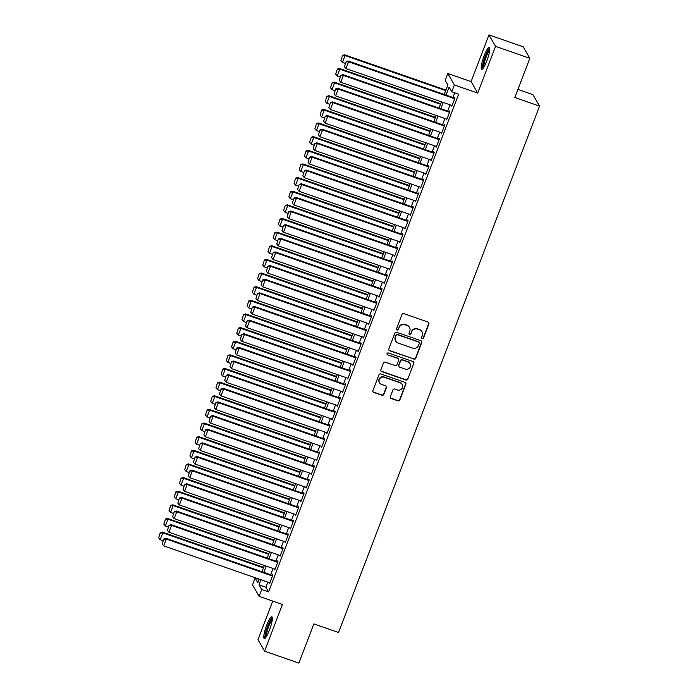 <?xml version="1.0" encoding="UTF-8"?>
<svg xmlns="http://www.w3.org/2000/svg" width="698" height="698" viewBox="0 0 698 698"><rect width="100%" height="100%" fill="white"/><g stroke="black" fill="none" stroke-linecap="round" stroke-linejoin="round"><path stroke-width="1.05" d="M422.168 338.713A1.012 0.986 150.2 0 0 423.468 338.102L428.895 323.881A1.448 1.405 150.2 0 0 428.066 322.075L403.837 313.638A1.448 1.405 150.2 0 0 401.978 314.501L396.543 328.723A1.012 0.986 150.2 0 0 397.127 329.988A1.012 0.986 150.2 0 0 398.427 329.386L399.134 327.545A4.642 4.502 150.2 0 1 405.076 324.762L407.091 325.46A4.642 4.502 150.2 0 1 409.77 331.245L409.063 333.086A1.012 0.986 150.2 0 0 409.647 334.351A1.012 0.986 150.2 0 0 410.948 333.74L411.654 331.899A4.642 4.502 150.2 0 1 417.596 329.116L419.611 329.822A4.642 4.502 150.2 0 1 422.29 335.607L421.583 337.448A1.012 0.986 150.2 0 0 422.168 338.713M421.575 338.111A1.012 0.986 150.2 0 0 423.293 337.788L428.72 323.567A1.448 1.405 150.2 0 0 428.712 322.537M396.534 329.395A1.012 0.986 150.2 0 0 398.253 329.072L399.134 327.545M409.054 333.757A1.012 0.986 150.2 0 0 410.773 333.435L411.654 331.899M269.454 630.12A11.526 2.129 -70.8 0 0 271.854 616.814A11.526 2.129 -70.8 0 0 266.68 625.277A11.526 2.129 -70.8 0 0 264.272 638.583A11.526 2.129 -70.8 0 0 269.454 630.12M486.855 60.787A11.526 2.129 -70.8 0 0 489.263 47.481A11.526 2.129 -70.8 0 0 484.08 55.945A11.526 2.129 -70.8 0 0 481.681 69.25A11.526 2.129 -70.8 0 0 486.855 60.787M390.348 396.673A1.448 1.405 150.2 0 0 391.185 398.479L397.982 400.844A1.448 1.405 150.2 0 0 399.841 399.971L405.87 384.179A1.448 1.405 150.2 0 0 405.041 382.373L380.803 373.936A1.448 1.405 150.2 0 0 378.944 374.809L372.915 390.601A1.448 1.405 150.2 0 0 373.753 392.407L381.963 395.269A1.448 1.405 150.2 0 0 383.821 394.396L386.404 387.634A1.448 1.405 150.2 0 0 385.566 385.828L381.492 384.415A3.883 3.769 150.2 0 1 379.948 378.429A3.883 3.769 150.2 0 1 384.232 377.252L400.181 382.809A3.883 3.769 150.2 0 1 401.725 388.795A3.883 3.769 150.2 0 1 397.45 389.964L394.789 389.039A1.448 1.405 150.2 0 0 392.93 389.912L390.348 396.673M267.858 582.132L265.894 587.254L268.564 591.904L261.706 589.522L259.106 596.336L252.519 584.863L255.128 578.049L257.798 582.699L259.167 579.113M529.817 58.309L495.536 46.373L488.949 34.9L523.238 46.836L529.817 58.309L514.845 97.519L539.537 106.113L338.53 632.493L313.847 623.899L298.875 663.1L264.586 651.164L282.42 604.459L259.106 596.336M488.949 34.9L471.115 81.605L477.694 93.078L495.536 46.373M477.694 93.078L454.381 84.964L451.78 91.778L449.111 87.128L446.066 95.094M268.564 591.904L458.638 94.169L451.78 91.778M413.879 359.217A1.448 1.405 150.2 0 0 415.738 358.344L421.767 342.552A1.448 1.405 150.2 0 0 420.938 340.746L396.7 332.309A1.448 1.405 150.2 0 0 394.841 333.173L388.812 348.974A1.448 1.405 150.2 0 0 389.65 350.78L413.705 358.903A1.448 1.405 150.2 0 0 415.563 358.039L421.592 342.238A1.448 1.405 150.2 0 0 421.583 341.209M413.818 363.37L407.789 379.162A1.448 1.405 150.2 0 1 405.931 380.035L381.701 371.598A1.448 1.405 150.2 0 1 380.864 369.783L383.446 363.03A1.448 1.405 150.2 0 1 385.305 362.157L395.129 365.578A1.448 1.405 150.2 0 0 396.988 364.705L398.698 360.22A1.448 1.405 150.2 0 0 397.869 358.414L387.634 354.854A1.012 0.986 150.2 0 1 387.233 353.293A1.012 0.986 150.2 0 1 388.35 352.979L412.989 361.555A1.448 1.405 150.2 0 1 413.818 363.37L407.789 379.162M272.744 601.083L257.998 639.691L264.586 651.164M451.484 105.328L451.876 106.236L455 98.052L454.555 97.284L454.293 97.964M446.275 118.965L446.668 119.873L449.791 111.689L449.346 110.912L449.093 111.601M441.066 132.603L441.459 133.51L444.591 125.326L444.146 124.549L443.884 125.239M435.866 146.24L436.259 147.147L439.382 138.963L438.937 138.187L438.676 138.876M430.657 159.877L431.05 160.784L434.173 152.6L433.728 151.824L433.467 152.504M425.448 173.514L425.841 174.421L428.965 166.237L428.52 165.461L428.258 166.141M420.24 187.151L420.632 188.059L423.756 179.875L423.311 179.098L423.049 179.779M415.031 200.788L415.423 201.696L418.547 193.512L418.102 192.735L417.849 193.416M409.822 214.426L410.215 215.333L413.347 207.149L412.902 206.372L412.64 207.053M404.622 228.054L405.014 228.97L408.138 220.786L407.693 220.01L407.431 220.69M399.413 241.691L399.806 242.607L402.929 234.423L402.484 233.647L402.223 234.327M394.204 255.328L394.597 256.245L397.72 248.06L397.275 247.284L397.014 247.965M388.995 268.966L389.388 269.882L392.512 261.698L392.067 260.921L391.805 261.602M383.787 282.603L384.179 283.51L387.303 275.335L386.858 274.558L386.605 275.239M378.578 296.24L378.97 297.147L382.103 288.972L381.658 288.195L381.396 288.876M373.378 309.877L373.77 310.785L376.894 302.609L376.449 301.833L376.187 302.513M368.169 323.514L368.561 324.422L371.685 316.246L371.24 315.47L370.978 316.15M362.96 337.151L363.353 338.059L366.476 329.884L366.031 329.107L365.769 329.788M357.751 350.789L358.144 351.696L361.267 343.512L360.822 342.744L360.561 343.425M352.542 364.426L352.935 365.333L356.059 357.149L355.614 356.381L355.361 357.062M347.334 378.063L347.735 378.97L350.858 370.786L350.413 370.019L350.152 370.699M342.133 391.7L342.526 392.608L345.65 384.424L345.205 383.647L344.943 384.336M336.925 405.337L337.317 406.245L340.441 398.061L339.996 397.284L339.734 397.973M331.716 418.975L332.108 419.882L335.232 411.698L334.787 410.921L334.525 411.602M326.507 432.612L326.9 433.519L330.023 425.335L329.578 424.559L329.316 425.239M321.298 446.249L321.691 447.156L324.814 438.972L324.369 438.196L324.116 438.876M316.089 459.886L316.491 460.793L319.614 452.609L319.169 451.833L318.907 452.513M310.889 473.523L311.282 474.431L314.405 466.247L313.96 465.47L313.699 466.151M305.68 487.152L306.073 488.068L309.197 479.884L308.752 479.107L308.49 479.788M300.472 500.789L300.864 501.705L303.988 493.521L303.543 492.744L303.281 493.425M295.263 514.426L295.655 515.342L298.779 507.158L298.334 506.382L298.072 507.062M290.054 528.063L290.447 528.979L293.57 520.795L293.125 520.019L292.872 520.699M284.845 541.7L285.246 542.616L288.37 534.432L287.925 533.656L287.663 534.336M279.645 555.338L280.038 556.245L283.161 548.07L282.716 547.293L282.454 547.974M274.436 568.975L274.829 569.882L277.952 561.707L277.507 560.93L277.246 561.611M454.712 92.799L452.923 97.484M450.114 104.848L447.715 111.122M444.905 118.486L442.506 124.759M439.696 132.123L437.306 138.396M434.488 145.76L432.097 152.033M429.279 159.397L426.888 165.67M424.07 173.034L421.679 179.307M418.87 186.671L416.47 192.945M413.661 200.309L411.262 206.573M408.452 213.946L406.062 220.21M403.243 227.583L400.853 233.847M398.035 241.22L395.644 247.485M392.826 254.857L390.435 261.122M387.626 268.486L385.226 274.759M382.417 282.123L380.017 288.396M377.208 295.76L374.817 302.033M371.999 309.397L369.608 315.671M366.79 323.034L364.4 329.308M361.59 336.672L359.191 342.945M356.381 350.309L353.982 356.582M351.173 363.946L348.773 370.219M345.964 377.583L343.573 383.856M340.755 391.22L338.364 397.494M335.546 404.857L333.155 411.131M330.346 418.495L327.947 424.768M325.137 432.132L322.738 438.405M319.928 445.769L317.529 452.042M314.719 459.406L312.329 465.671M309.511 473.043L307.12 479.308M304.302 486.68L301.911 492.945M299.102 500.318L296.702 506.582M293.893 513.955L291.494 520.219M288.684 527.592L286.285 533.857M283.475 541.22L281.085 547.494M278.266 554.858L275.876 561.131M273.058 568.495L270.667 574.768M269.227 582.612L269.62 583.519L272.744 575.344L272.299 574.567L272.037 575.248M539.537 106.113L532.949 94.64L517.942 89.414M259.045 579.41L255.128 578.049M444.233 94.457L447.863 84.955L445.193 80.305L447.802 73.491L454.381 84.964M471.115 81.605L447.802 73.491M261 579.75L259.037 584.872L261.706 589.522M443.256 102.458L440.857 108.731M438.047 116.095L435.648 122.368M432.839 129.732L430.448 136.005M427.63 143.369L425.239 149.642M422.421 157.006L420.03 163.28M417.221 170.644L414.821 176.917M412.012 184.281L409.613 190.554M406.803 197.918L404.404 204.191M401.594 211.555L399.204 217.828M396.385 225.192L393.995 231.466M391.177 238.829L388.786 245.103M385.977 252.467L383.577 258.74M380.768 266.104L378.368 272.377M375.559 279.741L373.16 286.014M370.35 293.378L367.959 299.643M365.141 307.015L362.751 313.28M359.932 320.652L357.542 326.917M354.732 334.29L352.333 340.554M349.524 347.927L347.124 354.191M344.315 361.555L341.915 367.829M339.106 375.192L336.715 381.466M333.897 388.83L331.506 395.103M328.688 402.467L326.298 408.74M323.488 416.104L321.089 422.377M318.279 429.741L315.88 436.014M313.07 443.378L310.671 449.652M307.862 457.015L305.471 463.289M302.653 470.653L300.262 476.926M297.444 484.29L295.053 490.563M292.244 497.927L289.844 504.2M287.035 511.564L284.636 517.837M281.826 525.201L279.427 531.475M276.617 538.839L274.227 545.112M271.409 552.476L269.018 558.74M266.2 566.113L263.809 572.377M261.977 571.741L264.376 565.476M267.186 558.103L269.576 551.839M272.394 544.466L274.785 538.202M277.603 530.829L279.994 524.564M282.803 517.201L285.203 510.927M288.012 503.563L290.412 497.29M293.221 489.926L295.62 483.653M298.43 476.289L300.821 470.016M303.639 462.652L306.029 456.379M308.848 449.015L311.238 442.741M314.048 435.378L316.447 429.104M319.256 421.74L321.656 415.467M324.465 408.103L326.865 401.83M329.674 394.466L332.065 388.193M334.883 380.829L337.274 374.556M340.092 367.192L342.482 360.918M345.292 353.554L347.691 347.281M350.501 339.917L352.9 333.653M355.71 326.28L358.109 320.016M360.918 312.643L363.309 306.378M366.127 299.006L368.518 292.741M371.336 285.369L373.727 279.104M376.536 271.731L378.935 265.467M381.745 258.103L384.144 251.83M386.954 244.466L389.353 238.193M392.163 230.829L394.553 224.555M397.371 217.191L399.762 210.918M402.58 203.554L404.971 197.281M407.78 189.917L410.18 183.644M412.989 176.28L415.389 170.007M418.198 162.643L420.597 156.369M423.407 149.006L425.797 142.732M428.616 135.368L431.006 129.095M433.824 121.731L436.215 115.458M439.025 108.094L441.424 101.821M265.894 587.254L259.037 584.872M451.432 105.459L452.086 105.686M446.223 119.096L446.877 119.323M441.014 132.733L441.668 132.96M435.814 146.371L436.468 146.597M430.605 160.008L431.259 160.235M425.396 173.645L426.05 173.872M420.187 187.282L420.842 187.509M414.978 200.919L415.633 201.146M409.778 214.556L410.424 214.783M404.57 228.194L405.224 228.421M399.361 241.831L400.015 242.058M394.152 255.468L394.806 255.695M388.943 269.105L389.597 269.332M383.734 282.742L384.389 282.969M378.534 296.38L379.18 296.606M373.325 310.017L373.98 310.244M368.116 323.645L368.771 323.881M362.908 337.282L363.562 337.518M357.699 350.92L358.353 351.146M352.49 364.557L353.144 364.784M347.29 378.194L347.936 378.421M342.081 391.831L342.735 392.058M336.872 405.468L337.527 405.695M331.663 419.105L332.318 419.332M326.455 432.743L327.109 432.969M321.246 446.38L321.9 446.607M316.046 460.017L316.691 460.244M310.837 473.654L311.491 473.881M305.628 487.291L306.282 487.518M300.419 500.928L301.074 501.155M295.21 514.566L295.865 514.792M290.002 528.203L290.656 528.43M284.801 541.84L285.447 542.067M279.593 555.477L280.247 555.704M274.384 569.114L275.038 569.341M269.175 582.743L269.829 582.978M422.002 331.794L421.828 331.48A4.642 4.502 150.2 0 0 419.437 329.508L419.611 329.822M411.471 331.594A4.642 4.502 150.2 0 1 417.413 328.81L419.437 329.508M409.482 327.432L409.307 327.126A4.642 4.502 150.2 0 0 406.917 325.155L407.091 325.46M398.951 327.231A4.642 4.502 150.2 0 1 404.901 324.448L406.917 325.155M388.821 350.003A1.448 1.405 150.2 0 0 389.467 350.466L413.705 358.903M419.324 343.372A1.012 0.986 150.2 0 0 418.739 342.107L397.467 334.7A1.012 0.986 150.2 0 0 396.167 335.302L395.426 337.247A4.642 4.502 150.2 0 0 398.096 343.032L412.64 348.093A4.642 4.502 150.2 0 0 418.582 345.309L419.324 343.372M419.262 342.535L419.079 342.221A1.012 0.986 150.2 0 0 418.556 341.793L418.739 342.107M395.705 341.06L395.53 340.746A4.642 4.502 150.2 0 1 395.251 336.933L395.993 334.996A1.012 0.986 150.2 0 1 397.293 334.386L418.556 341.793M380.872 370.812A1.448 1.405 150.2 0 0 381.518 371.284L405.756 379.721A1.448 1.405 150.2 0 0 407.615 378.848M398.61 359.034L398.436 358.72A1.448 1.405 150.2 0 0 397.686 358.109L387.634 354.854M405.329 369.129A3.883 3.769 150.2 0 0 410.058 363.614A3.883 3.769 150.2 0 0 408.06 361.965L402.441 360.011A1.448 1.405 150.2 0 0 400.582 360.883L398.872 365.368A1.448 1.405 150.2 0 0 399.71 367.174L405.329 369.129M410.058 363.614L409.883 363.309A3.883 3.769 150.2 0 0 407.885 361.66L408.06 361.965M398.959 366.555L398.785 366.249A1.448 1.405 150.2 0 1 398.698 365.054L400.408 360.569A1.448 1.405 150.2 0 1 402.266 359.697L407.885 361.66M413.644 363.056A1.448 1.405 150.2 0 0 413.635 362.026M402.179 384.458L402.004 384.144A3.883 3.769 150.2 0 0 400.006 382.495L400.181 382.809M379.494 382.766L379.319 382.452A3.883 3.769 150.2 0 1 384.048 376.937L400.006 382.495M372.924 391.63A1.448 1.405 150.2 0 0 373.578 392.101L381.789 394.955A1.448 1.405 150.2 0 0 383.647 394.091L386.221 387.329A1.448 1.405 150.2 0 0 386.212 386.299M390.356 397.703A1.448 1.405 150.2 0 0 391.011 398.165L397.808 400.539A1.448 1.405 150.2 0 0 399.666 399.666L405.695 383.874A1.448 1.405 150.2 0 0 405.686 382.844M445.909 90.077L344.585 54.802L345.03 55.57L445.699 90.627M345.414 63.431L342.43 62.392L340.903 60.517L342.544 55.43L340.903 60.517M342.727 55.744L345.03 55.57L342.43 62.392M342.544 55.43L344.585 54.802M452.138 105.555L345.981 68.596L348.59 61.773L348.145 60.996L346.103 61.633L344.463 66.72L346.103 61.633M454.948 98.191L348.145 60.996M454.738 98.741L348.59 61.773L346.278 61.948M344.463 66.72L345.981 68.596M483.208 68.125A9.973 1.85 109.2 0 1 485.363 56.651A9.973 1.85 109.2 0 1 489.76 49.305M489.664 50.492A9.24 1.71 -70.8 0 0 486.14 57.044A9.24 1.71 -70.8 0 0 483.871 67.139M489.673 48.127A11.456 2.12 -70.8 0 0 485.189 56.346A11.456 2.12 -70.8 0 0 482.405 68.997M265.798 637.457A9.973 1.85 109.2 0 1 266.924 628.959A9.973 1.85 109.2 0 1 271.601 619.065A9.973 1.85 109.2 0 1 272.351 618.637M272.264 619.833A9.24 1.71 -70.8 0 0 272.107 619.972A9.24 1.71 -70.8 0 0 268.145 628.017A9.24 1.71 -70.8 0 0 266.462 636.471M272.272 617.46A11.456 2.12 -70.8 0 0 271.967 617.721A11.456 2.12 -70.8 0 0 266.976 627.921A11.456 2.12 -70.8 0 0 265.004 638.33M440.7 103.714L339.376 68.439L339.821 69.207L440.49 104.264M340.214 77.068L337.221 76.03L335.694 74.154L337.335 69.067L335.694 74.154M337.518 69.381L339.821 69.207L337.221 76.03M337.335 69.067L339.376 68.439M435.491 117.351L334.168 82.076L334.612 82.844L435.282 117.901M335.005 90.705L332.012 89.667L330.486 87.791L332.135 82.704L330.486 87.791M332.309 83.018L334.612 82.844L332.012 89.667M332.135 82.704L334.168 82.076M430.282 130.988L328.967 95.705L329.412 96.481L430.073 131.538M329.796 104.342L326.804 103.304L325.277 101.428L326.926 96.341L325.277 101.428M327.1 96.656L329.412 96.481L326.804 103.304M326.926 96.341L328.967 95.705M425.082 144.626L323.759 109.342L324.204 110.118L424.873 145.175M324.587 117.979L321.595 116.941L320.068 115.065L321.717 109.979L320.068 115.065M321.891 110.293L324.204 110.118L321.595 116.941M321.717 109.979L323.759 109.342M446.929 119.192L340.781 82.233L343.381 75.41L342.936 74.634L340.894 75.271L339.254 80.357L340.894 75.271M449.748 111.828L342.936 74.634M449.538 112.369L343.381 75.41L341.078 75.585M339.254 80.357L340.781 82.233M441.721 132.829L335.572 95.87L338.172 89.047L337.727 88.271L335.686 88.908L334.045 93.994L335.686 88.908M444.539 125.466L337.727 88.271M444.329 126.006L338.172 89.047L335.869 89.222M334.045 93.994L335.572 95.87M436.512 146.467L330.363 109.507L332.963 102.685L332.518 101.908L330.486 102.545L328.837 107.632L330.486 102.545M439.33 139.103L332.518 101.908M439.121 139.644L332.963 102.685L330.66 102.859M328.837 107.632L330.363 109.507M431.312 160.104L325.155 123.145L327.763 116.322L327.318 115.545L325.277 116.182L323.628 121.26L325.277 116.182M434.121 152.74L327.318 115.545M433.912 153.281L327.763 116.322L325.451 116.487M323.628 121.26L325.155 123.145M419.873 158.263L318.55 122.979L318.995 123.755L419.664 158.812M319.379 131.617L316.386 130.578L314.868 128.702L316.508 123.616L314.868 128.702M316.683 123.93L318.995 123.755L316.386 130.578M316.508 123.616L318.55 122.979M426.103 173.741L319.946 136.773L322.555 129.959L322.11 129.182L320.068 129.819L318.419 134.897L320.068 129.819M428.912 166.377L322.11 129.182M428.703 166.918L322.555 129.959L320.242 130.125M318.419 134.897L319.946 136.773M414.664 171.9L313.341 136.616L313.786 137.393L414.455 172.45M314.17 145.254L311.186 144.216L309.659 142.34L311.299 137.253L309.659 142.34M311.483 137.567L313.786 137.393L311.186 144.216M311.299 137.253L313.341 136.616M420.894 187.378L314.737 150.41L317.346 143.596L316.901 142.82L314.859 143.456L313.219 148.534L314.859 143.456M423.703 180.005L316.901 142.82M423.494 180.555L317.346 143.596L315.034 143.762M313.219 148.534L314.737 150.41M409.456 185.537L308.132 150.253L308.577 151.03L409.246 186.087M308.97 158.891L305.977 157.853L304.45 155.977L306.09 150.89L304.45 155.977M306.274 151.204L308.577 151.03L305.977 157.853M306.09 150.89L308.132 150.253M415.685 201.015L309.537 164.047L312.137 157.233L311.692 156.457L309.65 157.094L308.01 162.172L309.65 157.094M418.503 193.643L311.692 156.457M418.294 194.192L312.137 157.233L309.833 157.399M308.01 162.172L309.537 164.047M404.247 199.174L302.923 163.89L303.368 164.667L404.037 199.715M303.761 172.528L300.768 171.49L299.241 169.614L300.89 164.527L299.241 169.614M301.065 164.833L303.368 164.667L300.768 171.49M300.89 164.527L302.923 163.89M410.476 214.652L304.328 177.685L306.928 170.87L306.483 170.094L304.441 170.731L302.801 175.809L304.441 170.731M413.295 207.28L306.483 170.094M413.085 207.829L306.928 170.87L304.625 171.036M302.801 175.809L304.328 177.685M399.038 212.811L297.723 177.528L298.168 178.304L398.828 213.352M298.552 186.165L295.559 185.118L294.033 183.242L295.682 178.165L294.033 183.242M295.856 178.47L298.168 178.304L295.559 185.118M295.682 178.165L297.723 177.528M405.268 228.29L299.119 191.322L301.719 184.508L301.274 183.731L299.241 184.368L297.592 189.446L299.241 184.368M408.086 220.917L301.274 183.731M407.876 221.467L301.719 184.508L299.416 184.673M297.592 189.446L299.119 191.322M393.838 226.449L292.514 191.165L292.959 191.941L393.628 226.99M293.343 199.803L290.351 198.756L288.824 196.88L290.473 191.802L288.824 196.88M290.647 192.107L292.959 191.941L290.351 198.756M290.473 191.802L292.514 191.165M400.067 241.918L293.91 204.959L296.519 198.145L296.074 197.368L294.033 198.005L292.383 203.083L294.033 198.005M402.877 234.554L296.074 197.368M402.667 235.104L296.519 198.145L294.207 198.311M292.383 203.083L293.91 204.959M388.629 240.086L287.306 204.802L287.751 205.578L388.42 240.627M288.134 213.44L285.142 212.393L283.624 210.517L285.264 205.439L283.624 210.517M285.438 205.744L287.751 205.578L285.142 212.393M285.264 205.439L287.306 204.802M394.859 255.555L288.702 218.596L291.31 211.782L290.865 211.005L288.824 211.642L287.175 216.72L288.824 211.642M397.668 248.191L290.865 211.005M397.459 248.741L291.31 211.782L288.998 211.948M287.175 216.72L288.702 218.596M383.42 253.723L282.097 218.439L282.542 219.216L383.211 254.264M282.926 227.077L279.942 226.03L278.415 224.154L280.055 219.076L278.415 224.154M280.238 219.381L282.542 219.216L279.942 226.03M280.055 219.076L282.097 218.439M389.65 269.192L283.493 232.233L286.101 225.419L285.656 224.643L283.615 225.28L281.975 230.357L283.615 225.28M392.459 261.829L285.656 224.643M392.25 262.378L286.101 225.419L283.789 225.585M281.975 230.357L283.493 232.233M378.211 267.351L276.888 232.076L277.333 232.853L378.002 267.901M277.725 240.714L274.733 239.667L273.206 237.791L274.846 232.713L273.206 237.791M275.029 233.019L277.333 232.853L274.733 239.667M274.846 232.713L276.888 232.076M384.441 282.83L278.293 245.871L280.893 239.056L280.448 238.28L278.406 238.908L276.766 243.995L278.406 238.908M387.259 275.466L280.448 238.28M387.05 276.015L280.893 239.056L278.589 239.222M276.766 243.995L278.293 245.871M373.002 280.989L271.679 245.713L272.124 246.49L372.793 281.538M272.517 254.351L269.524 253.304L267.997 251.428L269.646 246.35L267.997 251.428M269.821 246.656L272.124 246.49L269.524 253.304M269.646 246.35L271.679 245.713M379.232 296.467L273.084 259.508L275.684 252.693L275.239 251.917L273.197 252.545L271.557 257.632L273.197 252.545M382.05 289.103L275.239 251.917M381.841 289.653L275.684 252.693L273.38 252.859M271.557 257.632L273.084 259.508M367.794 294.626L266.479 259.351L266.924 260.127L367.584 295.175M267.308 267.988L264.315 266.941L262.788 265.066L264.437 259.988L262.788 265.066M264.612 260.293L266.924 260.127L264.315 266.941M264.437 259.988L266.479 259.351M374.032 310.104L267.875 273.145L270.475 266.322L270.03 265.554L267.997 266.182L266.348 271.269L267.997 266.182M376.841 302.74L270.03 265.554M376.632 303.29L270.475 266.322L268.172 266.496M266.348 271.269L267.875 273.145M362.594 308.263L261.27 272.988L261.715 273.764L362.384 308.813M262.099 281.617L259.106 280.579L257.579 278.703L259.228 273.625L257.579 278.703M259.403 273.93L261.715 273.764L259.106 280.579M259.228 273.625L261.27 272.988M368.823 323.741L262.666 286.782L265.275 279.959L264.83 279.191L262.788 279.819L261.139 284.906L262.788 279.819M371.633 316.377L264.83 279.191M371.423 316.927L265.275 279.959L262.963 280.134M261.139 284.906L262.666 286.782M357.385 321.9L256.061 286.625L256.506 287.401L357.175 322.45M256.89 295.254L253.898 294.216L252.379 292.34L254.02 287.253L252.379 292.34M254.194 287.567L256.506 287.401L253.898 294.216M254.02 287.253L256.061 286.625M363.614 337.378L257.457 300.419L260.066 293.596L259.621 292.828L257.579 293.457L255.93 298.543L257.579 293.457M366.424 330.014L259.621 292.828M366.214 330.564L260.066 293.596L257.754 293.771M255.93 298.543L257.457 300.419M352.176 335.537L250.852 300.262L251.297 301.039L351.966 336.087M251.681 308.891L248.697 307.853L247.171 305.977L248.811 300.89L247.171 305.977M248.994 301.204L251.297 301.039L248.697 307.853M248.811 300.89L250.852 300.262M358.406 351.015L252.248 314.056L254.857 307.233L254.412 306.457L252.371 307.094L250.73 312.181L252.371 307.094M361.215 343.652L254.412 306.457M361.006 344.201L254.857 307.233L252.554 307.408M250.73 312.181L252.248 314.056M346.967 349.175L245.644 313.899L246.089 314.667L346.758 349.724M246.481 322.528L243.489 321.49L241.962 319.614L243.602 314.528L241.962 319.614M243.785 314.842L246.089 314.667L243.489 321.49M243.602 314.528L245.644 313.899M353.197 364.653L247.048 327.694L249.648 320.871L249.203 320.094L247.162 320.731L245.522 325.818L247.162 320.731M356.015 357.289L249.203 320.094M355.806 357.838L249.648 320.871L247.345 321.045M245.522 325.818L247.048 327.694M341.758 362.812L240.435 327.536L240.88 328.304L341.549 363.361M241.272 336.166L238.28 335.127L236.753 333.251L238.402 328.165L236.753 333.251M238.576 328.479L240.88 328.304L238.28 335.127M238.402 328.165L240.435 327.536M347.988 378.29L241.84 341.331L244.44 334.508L243.995 333.731L241.953 334.368L240.313 339.455L241.953 334.368M350.806 370.926L243.995 333.731M350.597 371.476L244.44 334.508L242.136 334.682M240.313 339.455L241.84 341.331M336.549 376.449L235.235 341.174L235.68 341.941L336.34 376.999M236.064 349.803L233.071 348.764L231.544 346.889L233.193 341.802L231.544 346.889M233.368 342.116L235.68 341.941L233.071 348.764M233.193 341.802L235.235 341.174M342.788 391.927L236.631 354.968L239.231 348.145L238.786 347.368L236.753 348.005L235.104 353.092L236.753 348.005M345.597 384.563L238.786 347.368M345.388 385.104L239.231 348.145L236.927 348.319M235.104 353.092L236.631 354.968M331.349 390.086L230.026 354.802L230.471 355.579L331.14 390.636M230.855 363.44L227.862 362.402L226.335 360.526L227.984 355.439L226.335 360.526M228.159 355.753L230.471 355.579L227.862 362.402M227.984 355.439L230.026 354.802M337.579 405.564L231.422 368.605L234.031 361.782L233.586 361.006L231.544 361.643L229.895 366.729L231.544 361.643M340.388 398.2L233.586 361.006M340.179 398.741L234.031 361.782L231.719 361.957M229.895 366.729L231.422 368.605M326.141 403.723L224.817 368.439L225.262 369.216L325.931 404.273M225.646 377.077L222.653 376.039L221.135 374.163L222.775 369.076L221.135 374.163M222.95 369.39L225.262 369.216L222.653 376.039M222.775 369.076L224.817 368.439M332.37 419.201L226.213 382.242L228.822 375.419L228.377 374.643L226.335 375.28L224.686 380.366L226.335 375.28M335.18 411.837L228.377 374.643M334.97 412.378L228.822 375.419L226.51 375.585M224.686 380.366L226.213 382.242M320.932 417.36L219.608 382.076L220.053 382.853L320.722 417.91M220.437 390.714L217.453 389.676L215.926 387.8L217.567 382.713L215.926 387.8M217.75 383.028L220.053 382.853L217.453 389.676M217.567 382.713L219.608 382.076M327.161 432.839L221.013 395.871L223.613 389.056L223.168 388.28L221.126 388.917L219.486 393.995L221.126 388.917M329.971 425.475L223.168 388.28M329.761 426.016L223.613 389.056L221.31 389.222M219.486 393.995L221.013 395.871M315.723 430.998L214.399 395.714L214.844 396.49L315.513 431.547M215.237 404.351L212.244 403.313L210.717 401.437L212.358 396.351L210.717 401.437M212.541 396.665L214.844 396.49L212.244 403.313M212.358 396.351L214.399 395.714M321.953 446.476L215.804 409.508L218.404 402.694L217.959 401.917L215.918 402.554L214.277 407.632L215.918 402.554M324.771 439.103L217.959 401.917M324.561 439.653L218.404 402.694L216.101 402.859M214.277 407.632L215.804 409.508M310.514 444.635L209.191 409.351L209.636 410.127L310.305 445.184M210.028 417.989L207.036 416.95L205.509 415.074L207.158 409.988L205.509 415.074M207.332 410.302L209.636 410.127L207.036 416.95M207.158 409.988L209.191 409.351M316.744 460.113L210.595 423.145L213.195 416.331L212.75 415.554L210.709 416.191L209.068 421.269L210.709 416.191M319.562 452.74L212.75 415.554M319.352 453.29L213.195 416.331L210.892 416.497M209.068 421.269L210.595 423.145M305.305 458.272L203.991 422.988L204.435 423.765L305.105 458.813M204.819 431.626L201.827 430.587L200.3 428.712L201.949 423.625L200.3 428.712M202.123 423.93L204.435 423.765L201.827 430.587M201.949 423.625L203.991 422.988M311.544 473.75L205.387 436.782L207.987 429.968L207.542 429.191L205.509 429.828L203.86 434.906L205.509 429.828M314.353 466.377L207.542 429.191M314.144 466.927L207.987 429.968L205.683 430.134M203.86 434.906L205.387 436.782M300.105 471.909L198.782 436.625L199.227 437.402L299.896 472.45M199.611 445.263L196.618 444.216L195.091 442.34L196.74 437.262L195.091 442.34M196.915 437.567L199.227 437.402L196.618 444.216M196.74 437.262L198.782 436.625M306.335 487.387L200.178 450.419L202.786 443.605L202.341 442.829L200.3 443.466L198.651 448.544L200.3 443.466M309.144 480.015L202.341 442.829M308.935 480.564L202.786 443.605L200.474 443.771M198.651 448.544L200.178 450.419M294.896 485.546L193.573 450.262L194.018 451.039L294.687 486.087M194.402 458.9L191.409 457.853L189.891 455.977L191.531 450.899L189.891 455.977M191.706 451.205L194.018 451.039L191.409 457.853M191.531 450.899L193.573 450.262M301.126 501.024L194.969 464.057L197.578 457.242L197.133 456.466L195.091 457.103L193.442 462.181L195.091 457.103M303.935 493.652L197.133 456.466M303.726 494.201L197.578 457.242L195.266 457.408M193.442 462.181L194.969 464.057M289.687 499.183L188.364 463.9L188.809 464.676L289.478 499.724M189.193 472.537L186.209 471.49L184.682 469.614L186.322 464.536L184.682 469.614M186.506 464.842L188.809 464.676L186.209 471.49M186.322 464.536L188.364 463.9M295.917 514.653L189.769 477.694L192.369 470.88L191.924 470.103L189.882 470.74L188.242 475.818L189.882 470.74M298.727 507.289L191.924 470.103M298.517 507.839L192.369 470.88L190.065 471.045M188.242 475.818L189.769 477.694M284.479 512.821L183.155 477.537L183.6 478.313L284.269 513.362M183.993 486.174L181 485.127L179.473 483.252L181.114 478.174L179.473 483.252M181.297 478.479L183.6 478.313L181 485.127M181.114 478.174L183.155 477.537M290.708 528.29L184.56 491.331L187.16 484.517L186.715 483.74L184.673 484.377L183.033 489.455L184.673 484.377M293.526 520.926L186.715 483.74M293.317 521.476L187.16 484.517L184.857 484.682M183.033 489.455L184.56 491.331M279.27 526.449L177.946 491.174L178.391 491.95L279.06 526.999M178.784 499.812L175.791 498.765L174.264 496.889L175.913 491.811L174.264 496.889M176.088 492.116L178.391 491.95L175.791 498.765M175.913 491.811L177.946 491.174M285.499 541.927L179.351 504.968L181.951 498.154L181.506 497.377L179.465 498.006L177.824 503.092L179.465 498.006M288.318 534.563L181.506 497.377M288.108 535.113L181.951 498.154L179.648 498.32M177.824 503.092L179.351 504.968M274.061 540.086L172.746 504.811L173.191 505.588L273.86 540.636M173.575 513.449L170.582 512.402L169.056 510.526L170.705 505.448L169.056 510.526M170.879 505.753L173.191 505.588L170.582 512.402M170.705 505.448L172.746 504.811M280.299 555.564L174.142 518.605L176.742 511.791L176.297 511.015L174.264 511.643L172.615 516.729L174.264 511.643M283.109 548.2L176.297 511.015M282.899 548.75L176.742 511.791L174.439 511.957M172.615 516.729L174.142 518.605M268.861 553.723L167.537 518.448L167.982 519.225L268.651 554.273M168.366 527.086L165.374 526.039L163.847 524.163L165.496 519.085L163.847 524.163M165.67 519.391L167.982 519.225L165.374 526.039M165.496 519.085L167.537 518.448M275.091 569.202L168.933 532.242L171.542 525.42L171.097 524.652L169.056 525.28L167.407 530.367L169.056 525.28M277.9 561.838L171.097 524.652M277.691 562.387L171.542 525.42L169.23 525.594M167.407 530.367L168.933 532.242M263.652 567.361L162.329 532.085L162.774 532.862L263.443 567.91M163.157 540.714L160.165 539.676L158.647 537.8L160.287 532.722L158.647 537.8M160.461 533.028L162.774 532.862L160.165 539.676M160.287 532.722L162.329 532.085M269.882 582.839L163.725 545.88L166.333 539.057L165.888 538.289L163.847 538.917L162.198 544.004L163.847 538.917M272.691 575.475L165.888 538.289M272.482 576.025L166.333 539.057L164.021 539.231M162.198 544.004L163.725 545.88"/></g></svg>
